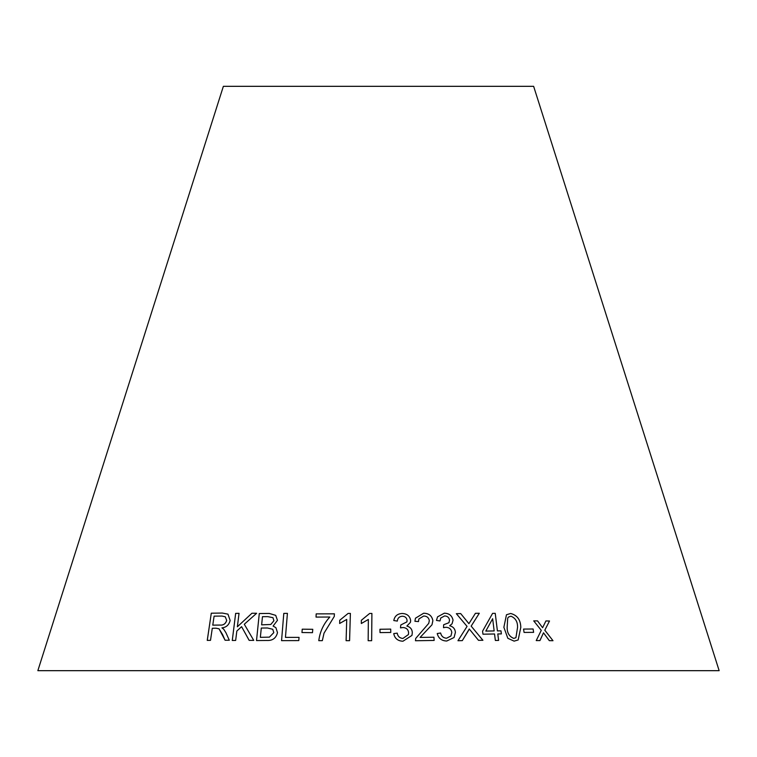 <?xml version="1.0" encoding="UTF-8"?>
<svg xmlns="http://www.w3.org/2000/svg" width="757" height="757" viewBox="0 0 757 757"><rect width="100%" height="100%" fill="white"/><g stroke="black" fill="none" stroke-linecap="round" stroke-linejoin="round"><path stroke-width="1.14" d="M719.15 670.674L37.85 670.674L223.362 86.326L533.638 86.326L719.15 670.674M552.998 640.706L544.803 630.184L549.516 621.005L545.929 620.939L542.608 627.723L537.546 620.882L533.713 620.872L541.274 630.344L536.23 640.573L539.949 640.573L543.488 632.824L549.317 640.649L552.998 640.706L544.785 630.202L549.516 621.005M533.619 632.35L533.117 628.991L523.56 629.076L524.071 632.436L533.619 632.35M503.869 627.288L507.833 638.293L514.117 641.132L518.167 639.958L520.807 627.383C520.617 619.813 517.239 615.176 510.663 613.473L506.471 614.76L503.869 627.288M478.5 640.327L482.909 640.29L471.166 626.115L479.304 613.265L475.424 613.302L468.914 623.654L460.672 613.567L456.348 613.681L467.06 626.389L457.957 640.734L462.319 640.611L469.274 628.991L478.5 640.327M501.352 633.921L500.983 630.865L497.396 630.903L495.239 613.34L492.58 613.378L482.578 631.158L482.957 634.205L494.539 633.978L495.352 640.469L498.608 640.422L497.794 633.94L501.371 633.912L500.983 630.865L497.415 630.893L495.239 613.34L492.57 613.388M452.071 623.806L453.036 620.172C452.024 615.63 449.109 613.312 444.293 613.208L437.537 616.86L436.458 620.428L439.959 620.948L440.773 618.005L444.605 615.943C447.406 616.047 449.052 617.438 449.526 620.125L448.958 622.699L443.659 624.733L443.517 627.685L445.911 627.269C449.308 627.449 451.276 629.181 451.806 632.483L450.935 635.975L446.535 638.246C443.328 637.962 441.359 636.211 440.621 633.003L437.224 633.533C438.473 638.378 441.653 640.867 446.753 641.018L454.049 637.517L455.421 632.369C455.08 628.859 453.169 626.635 449.677 625.727L452.071 623.796L453.046 620.163C452.033 615.621 449.119 613.302 444.302 613.198L437.537 616.87M414.912 621.298L418.507 621.573L418.867 618.98L423.702 616.018C426.901 616.094 428.774 617.646 429.314 620.655L428.736 623.361L415.716 638.416L415.461 640.744L434.14 640.441L433.941 637.224L420.088 637.422L431.982 624.799L432.872 620.693C431.963 615.763 428.878 613.284 423.617 613.246L415.451 618.204L414.912 621.298M397.302 621.09L397.302 621.109C397.624 618.119 399.299 616.491 402.327 616.226C405.175 616.378 406.755 617.797 407.077 620.485L406.916 621.866L400.813 624.96L400.491 627.894L402.951 627.525C406.395 627.761 408.288 629.531 408.619 632.824L408.402 634.574L402.894 638.473C399.649 638.123 397.756 636.344 397.226 633.136L393.735 633.6C394.7 638.444 397.766 640.99 402.942 641.226L411.95 635.416L412.31 632.786C412.187 629.275 410.379 627.033 406.869 626.058L410.426 622.339L410.654 620.579C409.906 616.047 407.086 613.681 402.194 613.482C397.463 613.709 394.662 616.056 393.791 620.541L397.311 621.081M390.782 632.464L390.716 629.105L379.948 629.256L380.023 632.606L390.782 632.464L390.716 629.105L379.948 629.266M368.356 619.463L368.157 640.706L371.649 640.706L371.905 613.444L369.653 613.454L361.354 620.286L361.326 623.513L368.356 619.463L368.157 640.715M346.725 619.434L346.1 640.677L349.583 640.677L350.387 613.407L348.144 613.407L339.742 620.257L339.647 623.484L346.725 619.434L346.11 640.687M334.282 616.425L334.414 613.823L316.189 613.88L316.029 617.087L329.806 617.021C323.561 623.891 319.88 631.773 318.792 640.668L322.34 640.649L324.024 633.174L334.282 616.425M312.49 632.672L312.764 629.304L302.232 629.181L301.967 632.54L312.49 632.672M222.577 634.574L225.075 640.233L229.295 640.242L225.983 632.833L223.741 629.218L221.933 627.865C226.286 627.392 229.021 624.922 230.137 620.456L227.961 614.154L222.274 613.047L211.288 613.198L207.248 640.394L210.503 640.337L212.291 628.263L216.095 628.206L219.047 628.83L225.094 640.242M222.7 628.319L221.933 627.865L222.7 628.329M253.737 640.375L244.303 624.251L256.642 613.265L251.93 613.255L237.367 626.777L239.042 613.331L235.654 613.388L232.267 640.488L235.654 640.441L236.837 631.045L241.597 626.673L249.148 640.356L253.737 640.375M275.728 615.365L269.265 613.444L259.282 613.539L256.509 640.564L266.653 640.469C272.482 640.829 276.097 638.217 277.488 632.634L275.908 627.685L273.088 626.077L277.45 620.343L275.728 615.356L269.255 613.435L259.282 613.539L256.519 640.583M287.423 613.369L283.799 613.407L281.557 640.64L298.788 640.583L299.053 637.366L285.446 637.385L287.414 613.359L283.79 613.397L281.566 640.649M299.062 637.375L285.446 637.385M275.908 627.685L273.088 626.077M272.965 617.674L273.902 620.768L270.798 624.478L261.638 624.856L262.461 616.681L267.779 616.633L272.965 617.674L273.892 620.759L270.788 624.468L261.629 624.847M272.738 629.275L273.816 632.634L269.407 637.148L260.351 637.347L261.297 628.036L267.458 627.988L272.738 629.275L273.797 632.625L269.397 637.139L260.342 637.337M256.651 613.274L251.93 613.255L237.367 626.777M239.061 613.35L235.654 613.388L232.285 640.498M249.167 640.365L241.597 626.673M219.066 628.84L222.586 634.593M227.971 614.154L222.274 613.047M222.284 613.056L211.288 613.198L207.267 640.403M225.283 616.794L226.703 620.466C225.567 623.891 223.277 625.424 219.833 625.074L212.774 625.15L214.099 616.151L221.962 616.056L225.283 616.794L226.684 620.456C225.529 623.891 223.239 625.424 219.823 625.064L212.755 625.14M312.764 629.313L302.232 629.181M302.242 629.19L301.967 632.549M334.424 613.842L316.189 613.88L316.038 617.097M318.792 640.687C319.889 631.783 323.561 623.9 329.815 617.031L329.806 617.021M350.387 613.416L348.144 613.407L339.742 620.257L339.647 623.494M371.905 613.463L369.653 613.454L361.354 620.286M361.354 620.295L361.326 623.522M410.426 622.349L410.654 620.579C409.906 616.056 407.086 613.69 402.194 613.492L402.194 613.482C397.453 613.719 394.652 616.066 393.791 620.551M406.925 621.847L400.813 624.97M408.402 634.584L402.894 638.473C399.649 638.132 397.756 636.353 397.217 633.145L393.735 633.609M411.95 635.426L412.31 632.786C412.187 629.285 410.37 627.042 406.869 626.067L406.869 626.058M431.982 624.799L432.872 620.702C431.954 615.772 428.869 613.293 423.608 613.265L415.451 618.214M418.498 621.563L418.867 618.98M428.736 623.361L415.716 638.425M434.13 640.45L433.941 637.224M433.931 637.243L420.088 637.422M439.959 620.939L440.773 618.005M448.948 622.708L443.649 624.743M450.935 635.984L446.535 638.246C443.328 637.971 441.35 636.23 440.621 633.013L437.215 633.543M454.049 637.517L455.421 632.369C455.08 628.868 453.159 626.654 449.667 625.736L449.677 625.727M498.598 640.441L497.794 633.94M494.16 630.931L485.805 631.092L492.646 618.724L494.16 630.931L485.814 631.083L492.646 618.724M482.9 640.299L471.166 626.115M471.157 626.134L479.304 613.265M479.295 613.284L475.415 613.312M468.905 623.664L460.672 613.567M460.663 613.577L456.339 613.69M462.309 640.621L468.186 631.045M468.176 631.054L469.274 628.991M518.157 639.958L520.797 627.402C520.608 619.822 517.22 615.186 510.644 613.482L506.461 614.76M507.682 618.147L508.676 616.946L510.975 616.217C515.508 618.091 517.703 621.8 517.561 627.345L515.933 637.706L513.766 638.406C509.224 636.523 507.029 632.824 507.171 627.298L507.682 618.147L508.685 616.946M507.171 627.298L507.692 618.138M515.933 637.706L513.776 638.388C509.243 636.514 507.039 632.814 507.181 627.288M533.609 632.36L533.117 628.991M533.098 629.001L523.541 629.086M549.506 621.014L545.92 620.958M537.546 620.882L542.608 627.723M537.536 620.891L533.704 620.882M539.93 640.583L543.488 632.824"/></g></svg>
